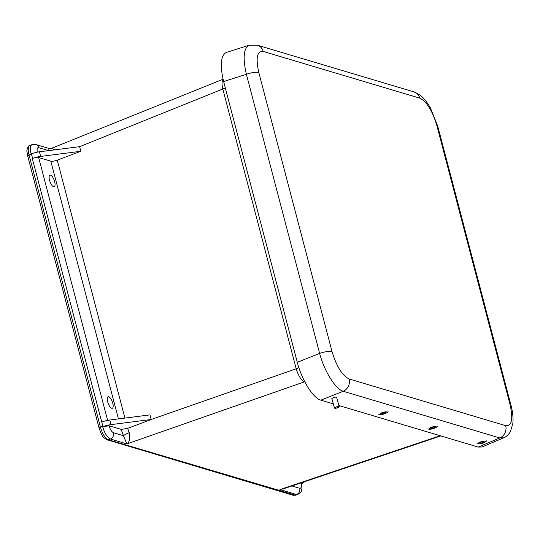 <?xml version="1.0" encoding="UTF-8"?>
<svg xmlns="http://www.w3.org/2000/svg" width="540" height="540" viewBox="0 0 540 540"><rect width="100%" height="100%" fill="white"/><g stroke="black" fill="none" stroke-linecap="round" stroke-linejoin="round"><path stroke-width="0.81" d="M284.384 488.498L279.943 489.571L296.494 494.505L294.388 495.227A2.477 2.234 106.6 0 1 293.119 495.261L295.535 495.234L108.209 439.709A2.477 2.234 -73.4 0 1 106.94 439.742L106.94 439.742C102.364 436.786 102.614 437.339 99.07 428.085L99.07 428.085A2.477 0.601 -14.7 0 1 99.07 428.085L27.695 156.006A2.477 0.601 -14.7 0 1 29.059 155.068C27.776 149.762 28.026 146.57 29.808 145.483L31.88 144.666C30.145 145.699 29.889 148.777 31.097 153.907L31.651 153.704A22.133 9.497 115.2 0 0 31.468 154.116L32.596 158.416A9.841 2.39 -14.7 0 1 40.655 156.418L80.818 151.294L57.254 160.15A4.921 1.195 165.3 0 1 50.807 161.163L38.657 157.545A4.921 1.195 -14.7 0 0 32.306 158.524L102.877 426.31A22.133 2.329 29.4 0 0 103.228 426.533A9.841 2.39 -14.7 0 1 111.024 424.629L151.18 419.506L127.636 428.369L121.176 429.381L109.026 425.756L102.668 426.735C104.693 433.411 107.237 437.495 110.308 438.986A4.921 4.428 -73.4 0 0 113.501 432.749C111.74 431.906 110.248 429.577 109.026 425.756M223.101 79.38C221.805 80.993 221.71 84.206 222.804 89.019L296.197 368.786C298.451 375.847 301.165 380.207 304.358 381.868L126.86 443.921C129.627 441.848 130.417 438.115 129.222 432.716A4.921 0.756 -23.7 0 0 123.431 435.713L126.86 443.921L110.308 438.986L108.209 439.709C105.057 438.149 102.465 433.964 100.44 427.147L29.059 155.068L31.468 154.116M300.854 482.956L300.935 482.983C301.685 486.662 301.266 488.423 299.687 488.268A4.921 4.428 106.6 0 1 296.494 494.505L297.641 494.519L295.542 495.234M55.067 149.81L51.415 148.372L49.099 148.48L48.641 150.626M40.655 156.418L39.447 151.801L79.603 146.678L80.818 151.294M440.815 435.922L284.303 488.518M440.168 435.726L279.943 489.571L288.779 487.019M129.222 432.716L127.636 428.369M111.024 424.629L109.809 420.019A9.841 2.39 165.3 0 0 101.75 422.01M109.809 420.019L149.972 414.889L151.18 419.506M111.726 408.254A6.156 2.214 -110.2 0 1 107.865 402.476A6.156 2.214 -110.2 0 1 108.074 396.698A6.156 2.214 -110.2 0 1 112.286 401.706A6.156 2.214 -110.2 0 1 112.34 408.254A6.156 2.214 -110.2 0 1 111.726 408.254M53.602 186.712A6.156 2.214 -110.2 0 1 49.748 180.934A6.156 2.214 -110.2 0 1 49.957 175.149A6.156 2.214 -110.2 0 1 54.169 180.164A6.156 2.214 -110.2 0 1 54.223 186.705A6.156 2.214 -110.2 0 1 53.602 186.712M304.479 481.741L304.108 482.207A9.841 2.39 -14.7 0 1 301.543 483.982M300.935 482.983L301.388 483.327C302.447 489.254 301.806 488.356 301.401 490.698C301.442 491.798 300.186 493.067 297.641 494.519M103.228 426.533L102.668 426.735M39.447 151.801A9.841 2.39 165.3 0 0 31.651 153.704M31.948 144.639L35.809 144.518A4.921 4.428 -73.4 0 0 35.802 144.518L35.802 144.518A4.921 4.428 -73.4 0 1 38.705 147.643L48.634 150.606M79.609 146.698L222.804 89.019A9.841 2.39 165.3 0 0 225.315 87.925M151.173 419.486L296.197 368.786A9.841 2.39 165.3 0 0 298.856 367.619M304.871 382.023L304.358 381.868A9.841 8.863 106.6 0 1 304.729 381.746M510.995 405.358A9.841 2.39 165.3 0 0 510.989 405.338C512.737 411.77 513.358 417.818 512.851 423.475L510.455 431.561C507.458 436.475 503.962 437.764 503.645 437.839L481.984 446.992L478.217 447.073L499.804 437.954A9.841 8.863 -73.4 0 0 505.697 425.662L349.11 378.972C342.218 375.57 336.521 366.431 332.026 351.56A9.841 2.39 165.3 0 0 319.619 353.41C324.31 371.169 335.556 389.205 343.224 391.264L499.804 437.954L503.671 437.832M249.372 45.137L249.156 45.198C243.594 48.161 242.669 57.861 246.395 74.297L319.619 353.41L297.297 362.306C301.82 380.133 313.065 398.169 320.895 400.16L343.224 391.264A9.841 8.863 106.6 0 0 349.11 378.972M478.217 447.073L338.911 405.533M333.335 403.873L320.895 400.16M332.006 399.127A2.754 0.702 -16.6 0 1 331.978 399.121A2.754 0.702 -16.6 0 1 331.729 398.932A2.754 0.702 -16.6 0 1 333.68 397.622A2.754 0.702 -16.6 0 1 336.751 397.163A2.754 0.702 -16.6 0 1 337.007 397.352A2.754 0.702 -16.6 0 1 336.744 397.805M297.297 362.306L223.634 81.533L246.395 74.297A9.841 2.39 165.3 0 1 258.802 72.448C255.596 57.969 257.06 50.963 263.189 51.442A9.841 8.863 -73.4 0 0 257.384 45.191A9.841 8.863 -73.4 0 0 257.297 45.164M263.189 51.442L419.769 98.138A9.841 8.863 106.6 0 0 413.971 91.888L257.384 45.191L249.156 45.205L226.334 52.461C220.671 55.451 219.767 65.138 223.634 81.533M481.592 442.031A2.045 0.513 -15.7 0 1 483.786 441.943A2.045 0.513 -15.7 0 1 482.051 442.955A2.045 0.513 -15.7 0 1 479.851 443.043A2.045 0.513 -15.7 0 1 481.592 442.031M432.716 428.355A2.045 0.513 -15.7 0 1 430.711 428.396A2.045 0.513 -15.7 0 1 432.635 427.322A2.045 0.513 -15.7 0 1 434.646 427.288A2.045 0.513 -15.7 0 1 432.716 428.355M383.886 412.574A2.045 0.513 -15.7 0 1 385.506 412.634A2.045 0.513 -15.7 0 1 383.191 413.795A2.045 0.513 -15.7 0 1 381.564 413.741A2.045 0.513 -15.7 0 1 383.886 412.574M339.248 406.796A2.457 0.614 -15.7 0 1 336.926 408.017A2.457 0.614 -15.7 0 1 334.51 408.058A2.457 0.614 -15.7 0 1 336.71 406.802A2.457 0.614 -15.7 0 1 339.248 406.728A2.457 0.614 -15.7 0 1 339.248 406.796M338.85 406.897A2.045 0.513 -15.7 0 1 336.913 407.909A2.045 0.513 -15.7 0 1 334.908 407.95A2.045 0.513 -15.7 0 1 336.744 406.904A2.045 0.513 -15.7 0 1 338.85 406.843A2.045 0.513 -15.7 0 1 338.85 406.897M99.07 428.085A2.477 0.601 -14.7 0 1 100.44 427.147L102.877 426.31M293.119 495.261L106.94 439.742M121.176 429.381L123.431 435.713L113.501 432.749M50.807 161.163L118.429 418.919M124.922 418.088L57.254 160.15M107.615 420.377L38.657 157.545M299.687 488.268L291.931 485.96M37.287 152.152C36.788 148.952 37.26 147.447 38.705 147.643M413.971 91.888L420.174 95.189C421.976 96.498 425.729 99.833 430.427 107.939L437.764 126.225L510.989 405.338A9.841 2.39 165.3 0 0 510.084 404.656C513.29 419.141 511.826 426.141 505.697 425.662M437.764 126.225A9.841 2.39 165.3 0 0 436.86 125.543L510.084 404.656M332.026 351.56L258.802 72.448M419.769 98.138C426.668 101.54 432.365 110.673 436.86 125.543M482.24 443.333A3.699 0.925 -15.7 0 1 478.271 443.536A3.699 0.925 -15.7 0 1 481.403 441.652A3.699 0.925 -15.7 0 1 485.365 441.457A3.699 0.925 -15.7 0 1 482.24 443.333M432.608 426.904A3.699 0.925 -15.7 0 1 436.246 426.884A3.699 0.925 -15.7 0 1 432.749 428.774A3.699 0.925 -15.7 0 1 429.104 428.794A3.699 0.925 -15.7 0 1 432.608 426.904M382.907 414.295A3.699 0.925 -15.7 0 1 380.018 413.937A3.699 0.925 -15.7 0 1 384.163 412.081A3.699 0.925 -15.7 0 1 387.052 412.432A3.699 0.925 -15.7 0 1 382.907 414.295M27.695 156.006L27 151.767C26.366 150.647 28.208 145.172 29.808 145.483M51.597 148.304L223.067 79.231M49.086 148.48L35.802 144.518M486.277 440.768C486.641 441.146 485.656 441.896 483.307 443.023C478.737 444.103 476.671 444.211 477.117 443.333M427.977 428.679C428.558 429.374 430.151 429.421 432.749 428.821C436.178 427.572 437.643 426.668 437.13 426.114M387.99 411.46C388.355 411.838 387.369 412.594 385.027 413.714C380.45 414.801 378.392 414.902 378.837 414.025M331.857 398.601L334.51 408.058M336.596 397.264L339.248 406.728"/></g></svg>
